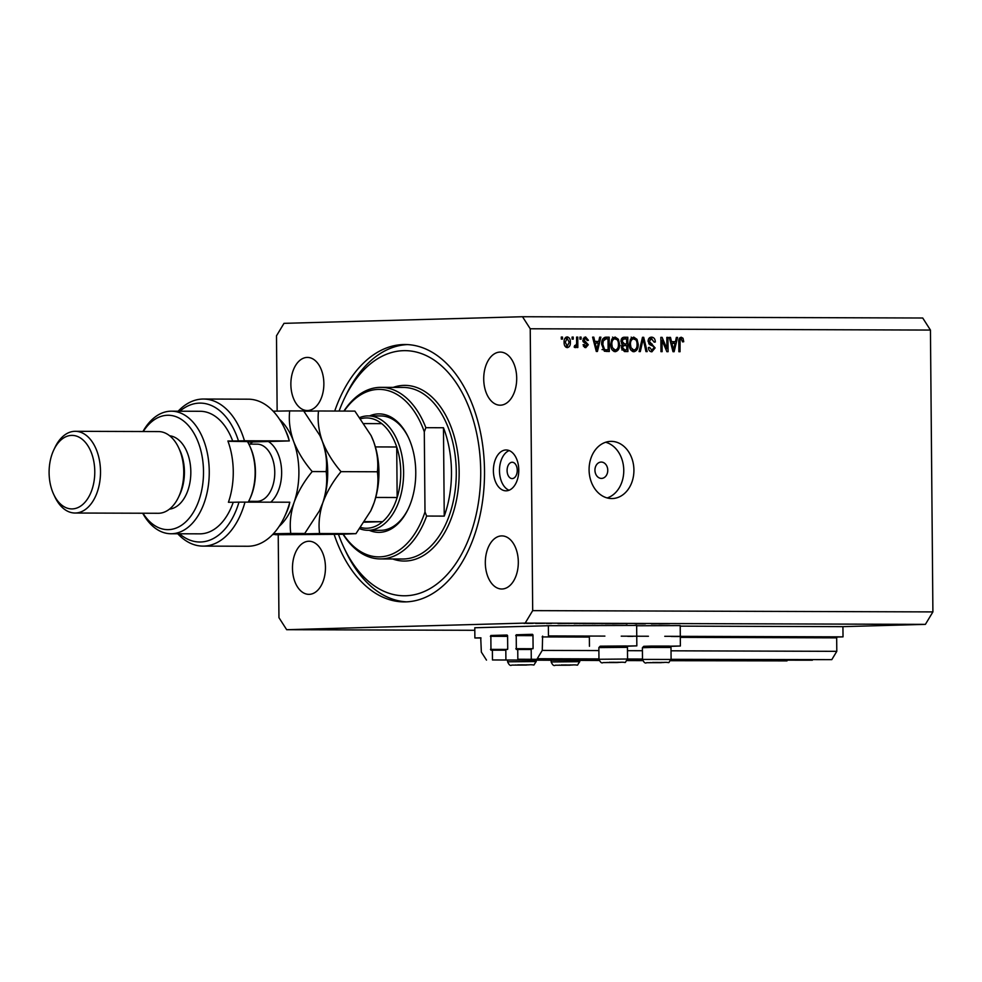 <?xml version="1.0" encoding="UTF-8"?>
<svg xmlns="http://www.w3.org/2000/svg" width="982" height="982" viewBox="0 0 982 982"><rect width="100%" height="100%" fill="white"/><g stroke="black" fill="none" stroke-linecap="round" stroke-linejoin="round"><path stroke-width="1.47" d="M604.887 636.103L548.459 635.931L548.373 625.718L474.785 627.756L474.883 637.969L480.714 637.809M671.099 659.327L831.791 659.646L836.799 651.336L836.676 637.858L837.18 637.036L843.022 636.864L664.765 636.299M648.427 636.25L621.225 636.164M843.022 636.864L842.924 626.651L680.207 626.135M626.356 646.254L636.839 645.861L636.655 625.436L548.373 625.718M589.36 636.238L548.459 635.931M542.629 636.091L542.248 650.403L598.885 650.575M836.799 651.336L671.025 650.808M642.424 650.722L627.486 650.673M598.959 658.91L537.24 658.713L542.248 650.403M831.791 659.646L642.498 659.401C643.885 662.555 645.272 663.648 646.647 662.703L661.046 662.666C672.314 661.389 666.692 664.986 671.099 659.155L671.001 647.469L651.262 647.445L642.4 647.715L642.498 659.401M642.498 659.045L627.559 658.996M598.959 659.094L537.24 658.713M642.498 659.229L627.547 659.18M532.931 634.826L516.225 634.777L532.465 634.323L532.981 635.133L533.091 648.206L531.188 649.065L531.274 658.873M516.225 634.777L516.336 649.483L531.201 649.483M598.971 659.511L517.833 659.241L517.747 649.446M812.384 659.769L671.05 659.732M642.51 659.646L627.51 659.597M517.833 659.241L599.02 659.879M812.384 660.186L670.964 660.1M642.559 660.014L627.424 659.965M507.559 635.538L490.853 635.477L507.093 635.035L507.596 635.833L507.719 648.906L505.816 649.777L505.902 659.573M490.853 635.477L490.963 650.182L505.828 650.194M599.13 660.297L492.461 659.953L492.375 650.145M670.718 660.702L787.012 660.898L670.816 660.518M642.682 660.432L627.265 660.383M599.204 660.481L492.461 659.953M642.744 660.616L627.179 660.567M480.726 637.809L481.352 652.085L486.495 660.113M481.045 637.981L474.883 637.969M607.76 470.255A8.175 6.408 88.4 0 0 601.131 462.068A8.175 6.408 88.4 0 0 594.945 470.218A8.175 6.408 88.4 0 0 601.573 478.406A8.175 6.408 88.4 0 0 607.76 470.255M636.667 625.767L680.207 625.583L680.379 646.009L669.896 646.389M643.48 646.622L680.379 646.009M636.839 645.861L599.941 646.487M633.918 470.034A28.601 22.402 88.4 0 0 610.706 441.372A28.601 22.402 88.4 0 0 589.09 469.887A28.601 22.402 88.4 0 0 612.289 498.549A28.601 22.402 88.4 0 0 633.918 470.034M607.195 497.948A28.601 22.402 88.4 0 0 623.766 470.317A28.601 22.402 88.4 0 0 605.661 442.256M517.244 470.28A8.175 5.07 -89.8 0 0 512.199 462.252A8.175 5.07 -89.8 0 0 507.093 470.562A8.175 5.07 -89.8 0 0 512.15 478.59A8.175 5.07 -89.8 0 0 517.244 470.28M518.778 470.059A20.426 12.692 -89.8 0 0 506.147 449.977A20.426 12.692 -89.8 0 0 493.394 470.759A20.426 12.692 -89.8 0 0 506.025 490.828A20.426 12.692 -89.8 0 0 518.778 470.059M509.192 450.578A20.426 12.692 -89.8 0 0 499.482 470.771A20.426 12.692 -89.8 0 0 509.069 490.251M334.162 534.466A128.691 79.935 -89.8 0 0 404.179 601.905A128.691 79.935 -89.8 0 0 484.519 471.004A128.691 79.935 -89.8 0 0 405.001 344.522A128.691 79.935 -89.8 0 0 334.727 411.041M516.704 378.18A26.551 16.498 -89.8 0 0 500.292 352.084A26.551 16.498 -89.8 0 0 483.721 379.089A26.551 16.498 -89.8 0 0 500.12 405.198A26.551 16.498 -89.8 0 0 516.704 378.18M323.864 383.52A26.551 16.498 -89.8 0 0 307.452 357.423A26.551 16.498 -89.8 0 0 290.868 384.441A26.551 16.498 -89.8 0 0 307.28 410.537A26.551 16.498 -89.8 0 0 323.864 383.52M325.459 567.338A26.551 16.498 -89.8 0 0 309.06 541.242A26.551 16.498 -89.8 0 0 292.476 568.259A26.551 16.498 -89.8 0 0 308.888 594.356A26.551 16.498 -89.8 0 0 325.459 567.338M518.312 561.999A26.551 16.498 -89.8 0 0 501.9 535.902A26.551 16.498 -89.8 0 0 485.317 562.907A26.551 16.498 -89.8 0 0 501.728 589.004A26.551 16.498 -89.8 0 0 518.312 561.999M842.924 626.651L925.4 624.368L932.9 611.909L930.445 330.062L922.724 318.008L522.51 316.732L283.994 323.348L276.494 335.807L277.145 411.114M645.407 623.852L635.894 623.877L645.407 623.852M635.624 623.668L634.642 623.595M626.148 623.852L627.167 623.828M625.804 623.57L612.191 623.803L625.804 623.57M613.799 623.521L603.267 623.631L613.799 623.521M616.708 623.595L615.088 623.631M601.598 623.717L603.267 623.631M591.397 623.447L580.853 623.558L591.397 623.447M594.294 623.521L592.674 623.595M579.184 623.644L580.853 623.558M572.359 623.398L558.022 623.631L572.359 623.398M474.809 630.297L286.67 629.695L525.186 623.091L532.686 610.632L530.231 328.774L522.51 316.732M925.4 624.368L525.186 623.091M533.656 623.275L532.747 623.263M523.995 623.398L525.174 623.349M544.924 623.312L535.669 623.484L544.924 623.312M551.368 623.484L546.422 623.496L551.368 623.423M569.474 623.521L568.615 623.545M602.371 623.496L592.981 623.668L602.371 623.496M592.195 623.717L592.981 623.668M665.747 623.693L651.41 623.926L665.747 623.693M669.626 623.73L658.873 623.951L669.626 623.705M278.225 534.76L278.949 617.653L286.67 629.695M666.913 348.77L666.815 337.378L667.969 337.391L668.104 351.679L666.864 351.679L662.028 340.263L662.138 351.666L660.972 351.666L660.849 337.366L662.089 337.366L666.913 348.77L665.636 348.794M651.483 338.815L649.237 341.257L655.117 347.91L651.901 351.814C649.765 351.679 648.599 350.255 648.415 347.542L649.581 347.358L651.839 350.144L653.951 347.873L653.57 346.425L649.826 344.719L648.071 341.306C648.255 338.606 649.421 337.219 651.569 337.145C653.926 337.342 655.19 338.962 655.35 341.994L654.196 342.166L651.483 338.815L648.611 338.913M639.098 351.593L642.498 337.305L643.701 337.305L647.175 351.617L645.984 351.617L643.173 338.974L640.301 351.593L639.098 351.593M633.697 337.096L637.023 339.342L638.202 344.252C638.374 348.5 636.913 351.004 633.82 351.765C630.775 351.004 629.278 348.549 629.327 344.4L630.419 339.269L633.697 337.096M615.076 337.035L618.39 339.281L619.568 344.191C619.74 348.45 618.279 350.942 615.198 351.703C612.154 350.955 610.657 348.5 610.694 344.338L611.798 339.207L615.076 337.035M598.738 341.441L599.671 337.17L600.886 337.17L597.424 351.458L596.295 351.458L592.588 337.145L593.803 337.145L594.822 341.429L598.738 341.441L593.717 341.503M561.323 339.085L561.299 337.047L562.465 337.047L562.477 339.097L561.323 339.085M932.9 611.909L532.686 610.632M930.445 330.062L530.231 328.774M564.11 342.362C563.938 339.256 564.957 337.44 567.191 336.875C569.4 337.44 570.468 339.232 570.37 342.276C570.517 345.32 569.499 347.112 567.289 347.653C565.104 347.112 564.036 345.345 564.11 342.362M572.089 339.121L572.064 337.084L573.23 337.084L573.255 339.121L572.089 339.121M576.63 342.485L576.581 337.096L577.747 337.096L577.833 347.493L576.667 347.493L576.655 345.836L575.292 347.677L574.2 347.112L574.617 345.627L576.434 344.608L576.63 342.485M579.945 339.146L579.932 337.108L581.098 337.108L581.111 339.146L579.945 339.146M582.866 340.288L585.591 336.936L588.402 340.288L587.236 340.472L585.53 338.422L584.032 340.03L588.292 344.756L585.738 347.702L583.05 344.731L584.216 344.547L585.677 346.216L587.126 344.952L582.866 340.288M601.671 344.4C601.438 340.165 602.838 337.759 605.882 337.194L609.184 337.194L609.306 351.495L604.36 351.212L601.671 344.4M621.005 341.429C621.078 338.655 622.195 337.268 624.356 337.243L627.805 337.256L627.928 351.556L624.454 351.544L621.348 347.935L622.576 344.952L621.005 341.429L622.171 341.429L624.552 343.933L626.7 343.933L626.663 338.925L623.226 339.097L622.171 341.429M675.432 341.687L676.365 337.415L677.58 337.415L674.131 351.703L672.989 351.703L669.282 337.391L670.497 337.391L671.516 341.675L675.432 341.687L670.411 341.748M681.275 337.243L683.03 338.262L683.73 341.711L682.564 341.896L681.238 338.913L680.084 339.993L680.035 351.728L678.869 351.716L678.783 342.018C678.537 339.306 679.36 337.722 681.275 337.243M561.299 337.084L562.465 337.047M565.853 337.28L566.933 338.373M565.006 346.229L567.301 346.167L569.204 342.276L570.37 342.276M567.105 346.167L566.086 347.321M564.11 342.301L565.276 342.264L567.301 346.167M564.834 338.434L567.179 338.36L565.276 342.264M569.204 342.276L567.179 338.36M572.064 337.121L573.23 337.084M576.581 337.133L577.747 337.096M574.544 345.897L576.655 345.836M574.556 345.836L575.403 345.811M579.932 337.145L581.098 337.108M584.241 337.28L585.333 338.434M587.211 340.324L588.402 340.288M583.198 338.483L585.53 338.422M582.866 340.067L584.032 340.03M582.915 341.012L584.302 340.975M583.099 341.711L585.493 343.516M587.113 344.78L588.292 344.756M585.518 346.229L584.535 347.432M583.431 346.278L585.677 346.216M599.658 337.207L600.886 337.17M597.326 341.478L596.933 343.099M592.6 337.182L593.803 337.145M593.705 341.454L594.822 341.429M597.351 347.26L598.369 343.111L595.215 343.099L596.847 349.973L597.351 347.26M595.914 349.997L596.847 349.973M594.135 343.123L595.215 343.099M604.998 337.268L609.184 337.194M606.643 337.268L606.655 338.864M606.753 349.862L606.766 351.482M602.04 349.592L608.128 349.825L608.03 338.864L602.739 338.986M605.722 338.864L603.316 338.937M603.623 349.887L608.128 349.825M602.739 349.58L606.164 349.813M601.671 344.461L602.838 344.424L604.568 349.531M602.003 340.963L603.255 340.938L602.838 344.424M606.029 338.864L603.255 340.938M616.721 339.33L618.39 339.281M618.414 344.228L619.568 344.191M615.714 349.973L614.032 351.482M612.535 337.108L615.861 339.355M612.24 350.071L615.174 350.034C617.543 349.42 618.611 347.468 618.414 344.166C618.451 341.085 617.347 339.269 615.1 338.704C612.78 339.293 611.712 341.184 611.86 344.387L612.375 347.616L615.174 350.034M615.1 338.704L612.032 338.827M611.123 347.653L612.375 347.616M610.694 344.412L611.86 344.387M623.447 337.317L627.805 337.256M625.276 337.329L625.288 338.925M625.325 343.982L625.338 345.603M625.374 349.923L625.399 351.544M621.606 343.982L626.7 343.933M621.815 338.986L624.012 338.925M621.802 349.923L626.749 349.874L626.712 345.615L624.662 345.603L623.521 345.738L622.514 347.714L624.847 349.874L626.749 349.874M622.122 345.676L620.98 345.811M621.361 347.738L622.514 347.714M621.864 345.787L624.662 345.603M621.385 339.146L624.343 338.913M635.342 339.391L637.023 339.342M637.036 344.289L638.202 344.252M634.347 350.034L632.654 351.544M631.168 337.157L634.482 339.416M630.874 350.12L633.795 350.083C636.164 349.482 637.244 347.53 637.036 344.228C637.085 341.147 635.98 339.33 633.721 338.765C631.414 339.355 630.334 341.245 630.493 344.449L631.009 347.677L633.795 350.083M633.721 338.765L630.653 338.888M629.744 347.714L631.009 347.677M629.327 344.473L630.493 344.449M642.486 337.342L643.701 337.305M642.093 339.011L643.173 338.974M650.182 337.403L651.974 338.876M654.172 342.018L655.35 341.994M648.869 338.888L651.348 338.827M648.071 341.294L649.237 341.257M648.771 343.774L651.815 345.48M653.951 347.947L655.117 347.91M652.146 350.132L650.71 351.617M666.815 337.415L667.969 337.391M660.874 340.3L662.028 340.263M660.849 337.403L662.089 337.366M676.365 337.452L677.58 337.415M674.02 341.724L673.627 343.344M669.294 337.427L670.497 337.391M670.399 341.699L671.516 341.675M674.045 347.505L675.064 343.356L671.909 343.344L673.542 350.218L674.045 347.505M672.609 350.243L673.542 350.218M670.829 343.369L671.909 343.344M679.949 337.685L683.03 338.262M682.564 341.736L683.73 341.711M679.127 338.974L681.238 338.913M678.893 340.017L680.084 339.993M526.18 623.325L532.649 623.374L526.831 623.435M531.962 623.263L532.649 623.374M561.25 623.484L565.264 623.496L561.25 623.398M574.016 623.656L581.074 623.46L574.016 623.656M581.847 623.533L591.667 623.595L583.013 623.68M590.526 623.447L591.667 623.595M595.067 623.717L594 623.644M599.523 623.619L603.488 623.521L599.523 623.619M604.261 623.607L614.069 623.668L605.415 623.754M612.94 623.521L614.069 623.668M654.638 623.779L658.64 623.791L654.638 623.693M654.11 662.469L663.967 662.482L654.11 662.469M642.4 647.715L643.775 646.316L651.778 646.07L669.589 646.095L671.001 647.469M650.219 662.641L650.882 662.543M654.54 662.469L657.559 662.433M661.279 662.42L663.439 662.445M562.76 665.01L572.616 665.01L562.76 665.01M558.868 665.182L559.531 665.072M563.189 664.998L566.209 664.961M569.941 664.961L572.089 664.986M519.22 664.863L529.077 664.875L519.22 664.863M515.329 665.035L515.992 664.937M519.65 664.863L522.67 664.826M526.389 664.814L528.549 664.839M610.571 662.334L620.428 662.347L610.571 662.334M598.86 647.58L600.235 646.181L626.05 645.96L627.449 647.334L598.86 647.58L598.959 659.266L627.559 659.02L627.449 647.334M606.68 662.506L607.33 662.396M610.988 662.322L614.008 662.298M617.739 662.285L619.9 662.31M369.576 415.914A59.239 36.8 90.2 0 1 408.254 437.113A59.239 36.8 90.2 0 1 415.767 472.121A59.239 36.8 90.2 0 1 408.021 509.351A59.239 36.8 90.2 0 1 369.22 530.305M408.549 437.739A57.202 35.524 -89.8 0 0 380.758 415.951L368.275 415.902A57.202 35.524 90.2 0 1 403.614 472.121A57.202 35.524 90.2 0 1 367.906 530.292A57.202 35.524 90.2 0 1 359.731 528.733M338.495 534.368A122.566 76.13 -89.8 0 0 344.007 547.76A122.566 76.13 -89.8 0 0 429.429 588.942A122.566 76.13 -89.8 0 0 480.714 471.102A122.566 76.13 -89.8 0 0 428.79 356.883A122.566 76.13 -89.8 0 0 344.486 398.287A122.566 76.13 -89.8 0 0 339.097 411.053M406.585 601.856A128.691 79.935 90.2 0 1 345.787 551.503L344.007 547.76M380.304 558.93A85.79 53.286 90.2 0 0 426.642 516.053L444.245 516.115A85.79 53.286 -89.8 0 0 451.475 471.716A85.79 53.286 -89.8 0 0 443.471 427.747L425.869 427.686A85.79 53.286 90.2 0 0 380.856 387.35L403.258 387.424A85.79 53.286 -89.8 0 1 456.274 471.741A85.79 53.286 -89.8 0 1 402.718 559.004L380.304 558.93A85.79 53.286 90.2 0 1 343.049 534.233M343.909 411.077A85.79 53.286 90.2 0 1 380.856 387.35M343.27 534.233A83.752 52.021 -89.8 0 0 424.997 511.941L424.298 431.798A83.752 52.021 -89.8 0 0 344.166 411.077M426.642 516.053L424.997 511.941M424.298 431.798L425.869 427.686M344.486 398.287L346.29 394.555A128.691 79.935 90.2 0 1 407.407 344.596M367.906 530.292L380.39 530.341A57.202 35.524 -89.8 0 0 408.328 508.713M444.245 516.115L443.471 427.747M360.652 527.469A55.152 34.26 -89.8 0 0 382.612 521.675A55.152 34.26 -89.8 0 0 397.158 497.518A55.152 34.26 -89.8 0 0 400.742 472.146A55.152 34.26 -89.8 0 0 396.716 446.994A55.152 34.26 -89.8 0 0 381.752 423.647A55.152 34.26 -89.8 0 0 360.836 418.725M375.738 497.444L397.158 497.518L396.716 446.994L375.37 446.92M359.915 417.485A57.202 35.524 90.2 0 1 368.275 415.902M364.297 522.191L382.612 521.675L364.666 521.626M381.752 423.647L364.236 423.586M284.375 427.992L285.553 430.484A69.452 43.134 90.2 0 1 288.278 436.965L289.285 440.93A73.54 45.675 -89.8 0 0 284.375 427.992A73.54 45.675 -89.8 0 0 248.262 399.183L203.446 399.036A73.54 45.675 90.2 0 1 244.457 440.783L289.285 440.93L247.759 442.084A30.638 19.026 90.2 0 0 247.734 442.084L247.759 442.084M142.991 513.23A57.202 35.524 -89.8 0 0 181.891 525.014A57.202 35.524 -89.8 0 0 203.507 471.47A57.202 35.524 -89.8 0 0 181.609 419.56A57.202 35.524 -89.8 0 0 143.249 431.528M142.942 431.528A61.277 38.065 90.2 0 1 171.384 411.188A61.277 38.065 90.2 0 1 209.252 471.421A61.277 38.065 90.2 0 1 170.991 533.754A61.277 38.065 90.2 0 1 142.685 513.23M75.013 513.021L158.249 513.279A40.851 25.372 -89.8 0 0 178.417 497.408L179.608 494.916A36.764 22.844 -89.8 0 0 184.42 471.802A36.764 22.844 -89.8 0 0 179.755 450.075L178.577 447.583A40.851 25.372 -89.8 0 0 158.507 431.577L75.27 431.307A40.851 25.372 90.2 0 1 100.508 471.458A40.851 25.372 90.2 0 1 75.013 513.021A40.851 25.372 90.2 0 1 54.943 497.015L53.764 494.511A36.764 22.844 -89.8 0 0 79.382 506.872A36.764 22.844 -89.8 0 0 94.775 471.52A36.764 22.844 -89.8 0 0 79.198 437.26A36.764 22.844 -89.8 0 0 53.912 449.67A36.764 22.844 -89.8 0 0 49.1 472.784A36.764 22.844 -89.8 0 0 53.764 494.511M178.417 497.408A40.851 25.372 -89.8 0 0 183.757 471.728A40.851 25.372 -89.8 0 0 178.577 447.583M169.432 509.142A36.764 22.844 -89.8 0 0 190.827 471.826A36.764 22.844 -89.8 0 0 169.665 435.787M170.991 533.754L199.812 533.84A61.277 38.065 -89.8 0 0 233.237 502.281L228.425 502.268A61.277 38.065 90.2 0 0 233.262 471.495A61.277 38.065 90.2 0 0 227.898 441.004L232.697 441.016A61.277 38.065 -89.8 0 0 200.205 411.286L171.384 411.188M179.51 533.778A69.452 43.134 -89.8 0 0 238.982 502.121L289.813 502.207A73.54 45.675 -89.8 0 1 284.093 517.674A73.54 45.675 -89.8 0 1 247.795 546.25L202.967 546.115A73.54 45.675 90.2 0 1 177.754 533.778M244.997 502.06A73.54 45.675 90.2 0 1 202.967 546.115M178.147 411.213A73.54 45.675 90.2 0 1 203.446 399.036M244.457 440.783L232.697 441.016M238.442 440.857A69.452 43.134 -89.8 0 0 179.902 411.213M233.237 502.281L238.982 502.121M289.813 502.207L288.892 506.417A69.452 43.134 90.2 0 1 285.283 515.182L284.093 517.674M227.996 441.286L247.452 441.593M53.912 449.67L55.102 447.191A40.851 25.372 90.2 0 1 75.27 431.307M249.428 445.312L250.017 446.565A42.901 26.649 90.2 0 1 252.079 493.455A42.901 26.649 90.2 0 1 249.858 498.881L249.256 500.12A44.939 27.913 -89.8 0 0 251.588 494.449A44.939 27.913 -89.8 0 0 249.428 445.312A44.939 27.913 -89.8 0 0 247.304 441.348M248.262 502.072A44.939 27.913 -89.8 0 0 249.256 500.12M319.604 510.517A61.277 38.065 -89.8 0 0 319.702 510.309A61.277 38.065 -89.8 0 0 322.882 502.575L319.494 510.738L304.727 533.484L275.635 534.748L341.417 534.282L355.963 533.656L319.592 533.533C318.291 523.811 319.395 513.488 322.882 502.575C326.957 491.638 333.008 481.34 341.024 471.655L377.395 471.777C378.696 481.499 377.591 491.822 374.105 502.735L370.717 510.91L355.963 533.656M272.677 534.503L319.592 533.533M341.024 471.655C332.886 462.203 326.65 452.076 322.342 441.299C318.671 430.644 317.395 420.542 318.524 410.992L354.883 411.114L371.049 435.505L373.577 441.458C377.235 452.113 378.512 462.215 377.395 471.777M318.524 410.992L303.904 411.249M322.342 441.299A61.277 38.065 -89.8 0 0 319.936 435.578A61.277 38.065 -89.8 0 0 319.813 435.321L322.342 441.299C326.012 451.953 327.288 462.056 326.171 471.606C327.46 481.34 326.368 491.651 322.882 502.575A61.277 38.065 -89.8 0 0 322.342 441.299M370.828 510.677A61.277 38.065 90.2 0 0 370.926 510.48A61.277 38.065 90.2 0 0 374.105 502.735A61.277 38.065 -89.8 0 0 373.577 441.458A61.277 38.065 -89.8 0 0 371.171 435.738A61.277 38.065 -89.8 0 0 371.049 435.492L371.171 435.738M279.146 526.389A61.277 38.065 -89.8 0 0 294.06 502.477A61.277 38.065 -89.8 0 0 293.532 441.213C289.862 430.558 288.585 420.456 289.702 410.906L303.659 410.942L319.936 435.578M273.389 533.754L290.77 533.447C289.481 523.713 290.574 513.39 294.06 502.477C298.147 491.54 304.199 481.241 312.215 471.569C304.064 462.105 297.841 451.99 293.532 441.213A61.277 38.065 -89.8 0 0 279.489 419.253M289.702 410.906L273.168 411.188M312.215 471.569L326.171 471.606M290.77 533.447L304.727 533.484M837.18 637.036L671.32 636.496M632.899 636.373L627.78 636.361M836.676 637.858L680.305 637.367M589.372 637.072L542.125 636.925M532.981 635.661L515.722 635.612M532.968 648.734L515.832 648.685M507.608 636.361L490.349 636.311M507.596 649.433L490.46 649.384M583.062 341.613L585.407 341.552M595.153 347.051L596.184 347.027M622.306 349.948L624.847 349.874M622.023 344.007L624.552 343.933M641.553 341.257L642.707 341.233M649.519 344.044L652.06 343.97M671.848 347.297L672.879 347.272M678.783 341.932L679.949 341.908M652.637 662.433L661.021 662.666L652.637 662.433M561.287 664.961L569.67 665.195L561.287 664.961M551.148 660.321L551.16 661.942L579.748 661.684L579.736 660.42M517.747 664.826L526.131 665.059L517.747 664.826M507.596 660.186L507.608 661.794L536.209 661.549L536.197 660.272M609.098 662.298L617.482 662.531L609.098 662.298M393.168 387.387A87.84 54.562 90.2 0 1 459.146 471.704A87.84 54.562 90.2 0 1 392.616 558.967M250.091 444.122A33.498 20.806 90.2 0 1 252.73 441.937M268.393 441.507A33.498 20.806 90.2 0 1 278.998 489.011A33.498 20.806 90.2 0 1 270.774 502.146M248.655 501.311L256.903 501.348A28.601 17.762 -89.8 0 0 272.505 486.618A28.601 17.762 -89.8 0 0 257.088 444.146L248.839 444.122M250.717 502.072A33.498 20.806 90.2 0 1 249.907 501.323M589.36 636.054L589.446 646.279M624.392 345.603L621.852 345.676M624.147 338.925L621.618 338.986M551.16 661.942C552.547 665.084 553.922 666.189 555.296 665.231L569.695 665.195C580.963 663.918 575.354 667.514 579.748 661.684M507.608 661.794C508.995 664.949 510.382 666.042 511.757 665.096L526.156 665.059C537.424 663.771 531.802 667.379 536.209 661.549M598.959 659.266C600.346 662.408 601.721 663.513 603.108 662.568L617.494 662.531C628.775 661.242 623.153 664.851 627.559 659.02"/></g></svg>
